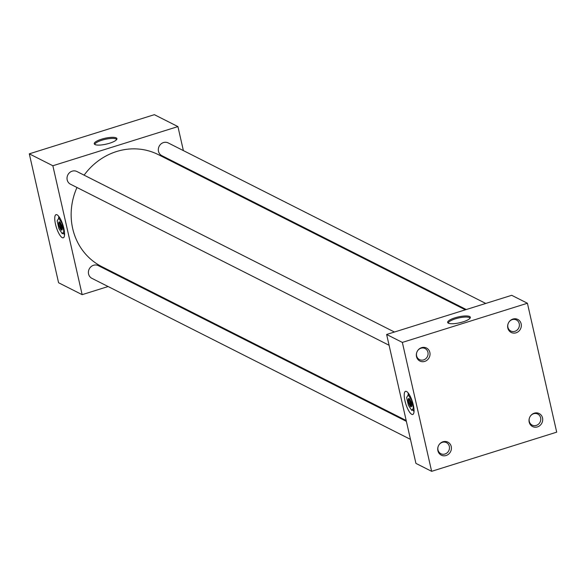 <?xml version="1.0" encoding="UTF-8"?>
<svg xmlns="http://www.w3.org/2000/svg" width="586" height="586" viewBox="0 0 586 586"><rect width="100%" height="100%" fill="white"/><g stroke="black" fill="none" stroke-linecap="round" stroke-linejoin="round"><path stroke-width="0.88" d="M404.963 400.787A12.108 3.479 -107.4 0 0 412.756 414.456A12.108 3.479 -107.4 0 0 413.306 405.007A12.108 3.479 -107.4 0 0 405.519 391.345A12.108 3.479 -107.4 0 0 404.963 400.787M55.48 224.13A12.108 3.479 -107.4 0 0 63.273 237.791A12.108 3.479 -107.4 0 0 63.823 228.342A12.108 3.479 -107.4 0 0 56.036 214.681A12.108 3.479 -107.4 0 0 55.48 224.13M109.582 143.233A11.632 2.996 -12.8 0 0 116.922 138.97A11.632 2.996 -12.8 0 0 101.568 139.182A11.632 2.996 -12.8 0 0 94.375 144.09A11.632 2.996 -12.8 0 0 109.582 143.233M116.673 139.519A11.215 2.886 -12.8 0 0 101.935 140.208A11.215 2.886 -12.8 0 0 94.844 144.478M462.991 321.875A11.632 2.996 -12.8 0 0 470.331 317.612A11.632 2.996 -12.8 0 0 454.985 317.824A11.632 2.996 -12.8 0 0 447.792 322.732A11.632 2.996 -12.8 0 0 462.991 321.875M470.082 318.161A11.215 2.886 -12.8 0 0 455.344 318.85A11.215 2.886 -12.8 0 0 448.253 323.128M529.48 417.869A6.204 5.721 116.8 0 0 529.283 421.356A6.204 5.721 116.8 0 0 532.154 425.121A6.204 5.721 116.8 0 0 538.475 424.198A6.204 5.721 116.8 0 0 540.622 417.811A6.204 5.721 116.8 0 0 537.75 414.046A6.204 5.721 116.8 0 0 530.33 416.192M529.195 422.132A7.296 6.732 116.8 0 0 537.421 426.916A7.296 6.732 116.8 0 0 542.533 417.957A7.296 6.732 116.8 0 0 537.259 412.932A7.296 6.732 116.8 0 0 530.374 416.126A7.296 6.732 116.8 0 0 529.451 417.943A7.296 6.732 116.8 0 0 529.195 422.132M508.099 323.765A6.204 5.721 116.8 0 0 507.901 327.252A6.204 5.721 116.8 0 0 510.772 331.009A6.204 5.721 116.8 0 0 517.094 330.094A6.204 5.721 116.8 0 0 519.24 323.699A6.204 5.721 116.8 0 0 516.369 319.941A6.204 5.721 116.8 0 0 508.948 322.088M507.813 328.028A7.296 6.732 116.8 0 0 516.046 332.811A7.296 6.732 116.8 0 0 521.152 323.846A7.296 6.732 116.8 0 0 515.878 318.821A7.296 6.732 116.8 0 0 508.992 322.022A7.296 6.732 116.8 0 0 508.077 323.838A7.296 6.732 116.8 0 0 507.813 328.028M438.182 446.459A6.204 5.721 116.8 0 0 437.984 449.945A6.204 5.721 116.8 0 0 440.855 453.711A6.204 5.721 116.8 0 0 447.177 452.788A6.204 5.721 116.8 0 0 449.323 446.4A6.204 5.721 116.8 0 0 446.451 442.635A6.204 5.721 116.8 0 0 439.031 444.781M437.896 450.722A7.296 6.732 116.8 0 0 446.129 455.505A7.296 6.732 116.8 0 0 451.235 446.547A7.296 6.732 116.8 0 0 445.961 441.522A7.296 6.732 116.8 0 0 439.075 444.715A7.296 6.732 116.8 0 0 438.152 446.532A7.296 6.732 116.8 0 0 437.896 450.722M416.8 352.354A6.204 5.721 116.8 0 0 416.602 355.841A6.204 5.721 116.8 0 0 419.473 359.599A6.204 5.721 116.8 0 0 425.795 358.683A6.204 5.721 116.8 0 0 427.941 352.289A6.204 5.721 116.8 0 0 425.07 348.531A6.204 5.721 116.8 0 0 417.65 350.677M416.514 356.618A7.296 6.732 116.8 0 0 424.747 361.401A7.296 6.732 116.8 0 0 429.853 352.435A7.296 6.732 116.8 0 0 424.579 347.41A7.296 6.732 116.8 0 0 417.693 350.611A7.296 6.732 116.8 0 0 416.778 352.428A7.296 6.732 116.8 0 0 416.514 356.618M466.266 309.54L161.787 155.627A7.113 6.563 -63.2 0 1 158.491 151.313A7.113 6.563 -63.2 0 1 160.952 143.988A7.113 6.563 -63.2 0 1 168.204 142.925L485.743 303.438M410.471 439.375L91.87 278.321A7.113 6.563 -63.2 0 1 88.574 274.006A7.113 6.563 -63.2 0 1 91.035 266.681A7.113 6.563 -63.2 0 1 98.287 265.626L406.376 421.356M389.089 345.264L70.488 184.216A7.113 6.563 -63.2 0 1 67.192 179.902A7.113 6.563 -63.2 0 1 69.661 172.577A7.113 6.563 -63.2 0 1 76.905 171.515L394.444 332.028M406.186 420.506L101.737 266.608A62.731 57.875 -63.2 0 1 72.693 228.584A62.731 57.875 -63.2 0 1 76.971 187.491M84.113 175.155A62.731 57.875 -63.2 0 1 158.337 154.638L465.343 309.826M431.633 471.327L415.928 463.387L386.635 334.474L511.703 295.307L527.415 303.248L556.7 432.16L431.633 471.327L402.348 342.407L527.415 303.248M108.11 286.532L82.15 294.663L52.857 165.75L177.924 126.583L183.381 150.595M187.476 168.614L187.667 169.464M128.51 280.145L127.587 280.43M386.635 334.474L402.348 342.407M82.15 294.663L58.585 282.752L29.3 153.84L154.367 114.673L177.924 126.583M29.3 153.84L52.857 165.75M408.786 398.487A4.329 1.245 -107.4 0 0 408.757 402.121A4.329 1.245 -107.4 0 0 410.771 406.406L411.291 406.237M409.043 398.553A4.329 1.245 -107.4 0 0 408.676 398.502A4.329 1.245 -107.4 0 0 408.618 402.443A4.329 1.245 -107.4 0 0 410.896 406.721A4.329 1.245 -107.4 0 0 411.262 406.772A4.329 1.245 -107.4 0 0 411.321 402.831A4.329 1.245 -107.4 0 0 409.043 398.553M406.545 391.492A12.108 3.479 -107.4 0 0 405.519 391.345A12.108 3.479 -107.4 0 0 405.358 402.355A12.108 3.479 -107.4 0 0 411.731 414.309A12.108 3.479 -107.4 0 0 412.756 414.456A12.108 3.479 -107.4 0 0 412.918 403.439A12.108 3.479 -107.4 0 0 406.545 391.492A12.13 3.487 -107.4 0 0 405.512 391.323A12.13 3.487 -107.4 0 0 405.351 402.355A12.13 3.487 -107.4 0 0 411.731 414.331A12.13 3.487 -107.4 0 0 412.764 414.478A12.13 3.487 -107.4 0 0 412.925 403.439A12.13 3.487 -107.4 0 0 406.538 391.47M408.215 393.001A12.108 3.479 -107.4 0 0 408.222 394.891L409.284 394.561M412.947 409.995A12.108 3.479 -107.4 0 0 414.024 411.548M408.984 398.524L410.771 406.406M413.298 407.746L411.54 400.004L408.215 394.898L406.64 397.528L408.398 405.27L411.731 410.376L413.797 407.592M411.731 410.376L414.016 409.658M411.394 406.699L409.68 399.147M59.303 221.823A4.329 1.245 -107.4 0 0 59.274 225.464A4.329 1.245 -107.4 0 0 61.288 229.741L61.808 229.58M59.56 221.896A4.329 1.245 -107.4 0 0 59.193 221.838A4.329 1.245 -107.4 0 0 59.135 225.786A4.329 1.245 -107.4 0 0 61.413 230.056A4.329 1.245 -107.4 0 0 61.779 230.108A4.329 1.245 -107.4 0 0 61.838 226.167A4.329 1.245 -107.4 0 0 59.56 221.896M57.062 214.828A12.108 3.479 -107.4 0 0 56.036 214.681A12.108 3.479 -107.4 0 0 55.875 225.698A12.108 3.479 -107.4 0 0 62.241 237.645A12.108 3.479 -107.4 0 0 63.273 237.791A12.13 3.487 -107.4 0 0 63.434 226.775A12.13 3.487 -107.4 0 0 57.054 214.806A12.13 3.487 -107.4 0 0 56.029 214.659A12.13 3.487 -107.4 0 0 55.868 225.698A12.13 3.487 -107.4 0 0 62.248 237.667A12.13 3.487 -107.4 0 0 63.273 237.813A12.108 3.479 -107.4 0 0 63.434 226.775A12.108 3.479 -107.4 0 0 57.062 214.828M58.725 216.344A12.108 3.479 -107.4 0 0 58.732 218.234M63.464 233.331A12.108 3.479 -107.4 0 0 64.533 234.891M59.494 221.867L61.288 229.741M63.815 231.082L62.057 223.347L58.725 218.234L57.157 220.863L58.915 228.606L62.241 233.719L64.306 230.928M62.241 233.719L64.526 233.001M58.725 218.234L59.801 217.897M61.911 230.042L60.197 222.482"/></g></svg>
